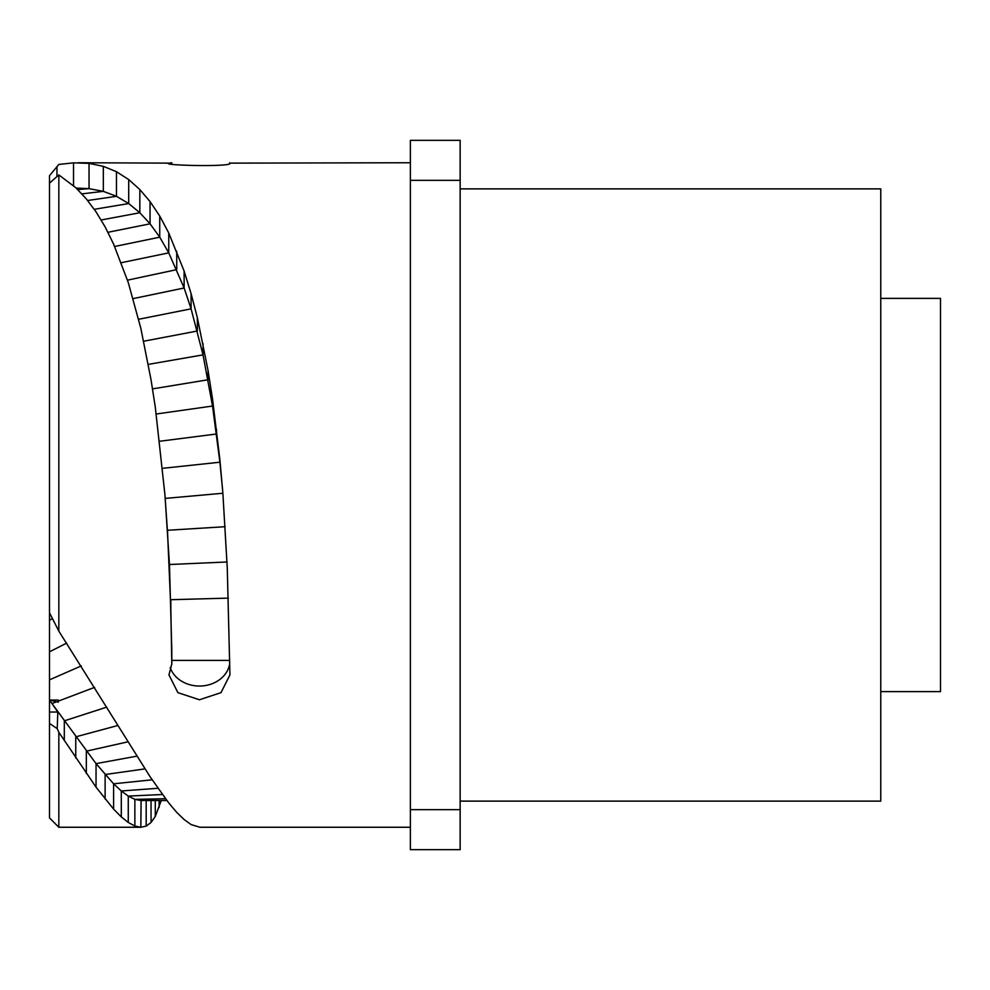 <?xml version="1.0" encoding="UTF-8"?>
<svg xmlns="http://www.w3.org/2000/svg" width="990" height="990" viewBox="0 0 990 990"><rect width="100%" height="100%" fill="white"/><g stroke="black" fill="none" stroke-linecap="round" stroke-linejoin="round"><path stroke-width="1.49" d="M141.1 800.502L140.84 827.256L134.863 826.019L128.267 822.455L121.3 816.911L113.59 809.09L96.042 787.161L58.831 732.266L58.831 827.256L49.5 817.926L49.5 700.041L58.212 700.041L58.212 702.207L49.5 700.041L49.5 175.713L58.831 164.451L73.52 162.855L89.05 163.362L103.331 166.345L116.474 171.715L128.712 179.561L139.838 189.56L150.059 201.576L159.737 216.03L168.758 233.009L184.128 271.099L191.095 293.671L197.356 317.703L208.049 370.545L212.528 398.982L219.904 459.88L222.886 493.527L227.267 568.05L229.94 674.895L221.005 692.641L199.448 699.769L177.891 692.641L168.968 674.895L171.802 663.968L170.837 608.875L167.595 533.35L164.959 495L155.282 407.063L151.049 379.851L140.84 328.346L128.267 282.521L113.59 244.097L105.126 226.883L96.042 211.885L86.34 198.916L75.76 187.667L58.831 174.933L58.831 631.15L150.059 776.705L168.758 802.964L176.74 812.394L184.128 819.547L191.095 824.571L199.931 827.256L410.38 827.256M49.5 612.773L49.5 620.297L49.5 612.773L58.831 631.15M410.38 162.744L229.94 163.127M229.692 163.35L229.692 162.966C236.511 167.483 149.886 165.206 171.802 162.756L171.802 164.006M168.968 163.127L78.235 162.744M171.802 663.968L171.79 649.626A30.492 25.629 180 0 0 171.678 649.836M170.193 667.619A30.492 25.629 180 0 0 201.737 685.971A30.492 25.629 180 0 0 229.668 663.857M171.79 649.626L169.463 564.51L164.959 495M58.831 174.933L49.5 183.113M222.614 489.976L219.904 462.206L212.528 406.036L203.024 354.878L191.095 308.831L184.128 287.991L168.758 252.858L159.737 237.179L150.059 223.827L139.838 212.751L128.712 203.556L116.474 196.305L103.331 191.355L89.05 188.644L76.218 188.1M161.259 800.526L155.282 816.453L151.049 822.48L146.186 826.106L140.964 827.256L58.831 827.256M229.433 163.449L229.643 162.744M166.865 800.489L140.84 800.502L134.863 799.363L128.267 796.084L121.3 790.985L113.59 783.795L96.042 763.624L51.987 703.543L57.816 712.033L57.21 728.628L49.5 723.455M58.831 732.266L57.21 728.628M49.5 712.033L57.816 712.033M410.38 140.345L410.38 849.655L460.152 849.655L460.152 140.345L410.38 140.345M410.38 809.659L460.152 809.659M410.38 180.341L460.152 180.341M460.152 188.88L880.766 188.88L880.766 801.12L460.152 801.12M880.766 691.614L940.5 691.614L940.5 298.386L880.766 298.386M229.643 660.404L171.827 660.404M228.393 598.121L170.837 599.705L170.837 608.875M227.007 561.986L169.463 564.51L169.463 570.599M225.176 526.705L167.595 530.256L167.595 533.35M222.874 493.255L165.231 498.403M103.331 166.345L103.331 191.355L81.898 193.867M89.05 163.362L89.05 188.644L77.727 189.56M56.962 166.654L56.962 175.812M73.52 162.855L73.52 185.625M116.474 171.715L116.474 196.305L87.64 200.512M128.712 179.561L128.712 203.556L94.273 209.311M139.838 189.56L139.838 212.751L101.19 219.978M150.059 201.576L150.059 223.827L107.972 232.279M159.737 216.03L159.737 237.179L114.642 246.498M168.758 233.009L168.758 252.858L121.275 262.709M176.74 251.213L176.74 269.627L127.5 280.158M184.128 271.099L184.128 287.991L133.167 298.609M191.095 293.671L191.095 308.831L138.65 319.275M197.356 317.703L197.356 331.007L143.723 341.216M203.024 343.555L203.024 354.878L148.29 364.382M208.049 370.545L208.049 379.764L152.547 388.884M212.528 398.982L212.528 406.036L156.234 414.006M216.513 429.301L216.513 433.991L159.687 441.255M219.904 459.88L219.904 462.206L162.595 468.332M159.13 800.526L159.13 807.456M155.282 800.514L155.282 816.453M151.049 800.514L151.049 822.48M146.186 800.502L146.186 826.106M165.528 798.732L134.863 799.363L134.863 826.019M162.422 794.512L128.267 796.084L128.267 822.455M157.967 788.275L121.3 790.985L121.3 816.911M152.151 779.811L113.59 783.795L113.59 809.09M144.911 768.896L105.126 774.527L105.126 799.004M136.793 756.174L96.042 763.624L96.042 787.161M127.933 741.832L86.34 751.175L86.34 773.611M117.946 725.472L75.76 736.832L75.76 758.018M106.747 707.132L64.313 720.856L64.313 740.631M49.5 700.041L51.987 703.543L56.566 701.799M94.607 687.357L58.212 701.168M81.267 665.923L49.5 679.858M66.664 643.116L49.5 651.816M52.495 618.577L49.5 620.297M166.902 800.551L140.964 800.502"/></g></svg>
